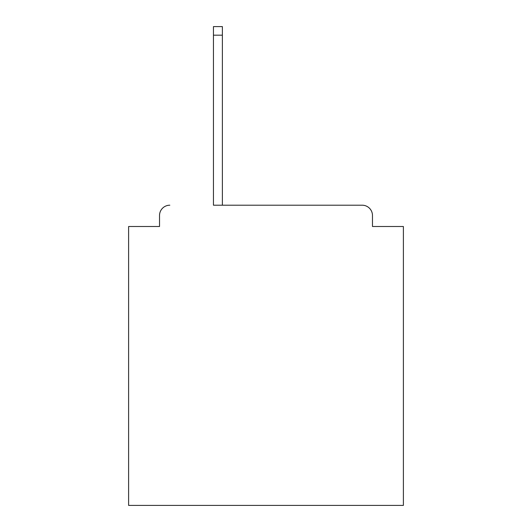 <?xml version="1.0" encoding="UTF-8"?>
<svg xmlns="http://www.w3.org/2000/svg" width="532" height="532" viewBox="0 0 532 532"><rect width="100%" height="100%" fill="white"/><g stroke="black" fill="none" stroke-linecap="round" stroke-linejoin="round"><path stroke-width="0.8" d="M372.473 226.499L372.473 215.507L372.473 226.499L403.389 226.499L403.389 505.4L128.611 505.4L128.611 226.499L159.527 226.499L159.527 215.507L159.527 226.499M213.452 35.185L213.452 205.206L362.172 205.206L222.376 205.206L222.376 35.185L213.452 35.185L213.452 26.6L222.376 26.6L222.376 35.185M372.473 215.507A10.301 10.301 0 0 0 362.172 205.206M169.828 205.206A10.301 10.301 0 0 0 159.527 215.507"/></g></svg>
